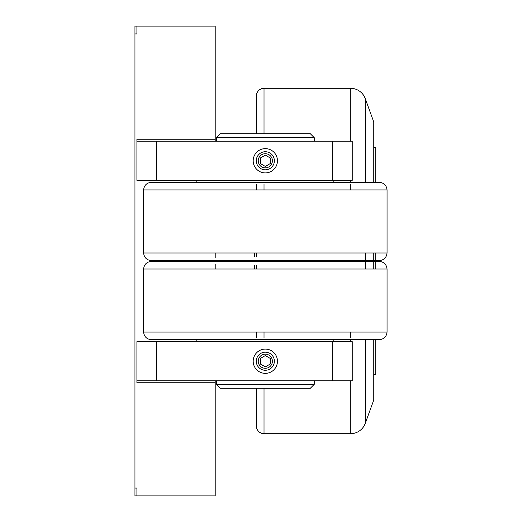 <?xml version="1.0" encoding="UTF-8"?>
<svg xmlns="http://www.w3.org/2000/svg" width="522" height="522" viewBox="0 0 522 522"><rect width="100%" height="100%" fill="white"/><g stroke="black" fill="none" stroke-linecap="round" stroke-linejoin="round"><path stroke-width="0.78" d="M387.05 189.93L143.596 189.93L143.596 252.987L387.05 252.987L387.05 189.93C386.489 185.284 383.879 182.746 379.22 182.308L151.426 182.308L379.22 182.308M143.596 332.07L143.596 269.013L387.05 269.013L387.05 332.07L143.596 332.07C144.157 336.716 146.767 339.254 151.426 339.692L379.22 339.692C379.931 339.692 379.931 339.692 379.22 339.692L151.426 339.692L379.22 339.692C383.879 339.254 386.489 336.716 387.05 332.07M265.32 169.82A9.044 9.044 0 0 0 274.363 160.776A9.044 9.044 0 0 0 265.32 151.732A9.044 9.044 0 0 0 256.282 160.776A9.044 9.044 0 0 0 265.32 169.82M265.32 148.639A12.136 12.136 0 0 1 277.456 160.776A12.136 12.136 0 0 1 265.32 172.912A12.136 12.136 0 0 1 253.183 160.776A12.136 12.136 0 0 1 265.32 148.639M265.32 370.268A9.044 9.044 0 0 0 274.363 361.224A9.044 9.044 0 0 0 265.32 352.18A9.044 9.044 0 0 0 256.282 361.224A9.044 9.044 0 0 0 265.32 370.268M265.32 349.087A12.136 12.136 0 0 1 277.456 361.224A12.136 12.136 0 0 1 265.32 373.361A12.136 12.136 0 0 1 253.183 361.224A12.136 12.136 0 0 1 265.32 349.087M265.32 153.703A7.073 7.073 0 0 1 272.399 160.776A7.073 7.073 0 0 1 265.32 167.849A7.073 7.073 0 0 1 258.246 160.776A7.073 7.073 0 0 1 265.32 153.703M265.32 354.151A7.073 7.073 0 0 1 272.399 361.224A7.073 7.073 0 0 1 265.32 368.297A7.073 7.073 0 0 1 258.246 361.224A7.073 7.073 0 0 1 265.32 354.151M314.257 384.322L310.342 388.237L220.297 388.237L216.382 384.322L314.257 384.322L314.257 380.799M216.382 137.677L220.297 133.762L310.342 133.762L314.257 137.677L216.382 137.677L216.382 141.201M351.45 182.308L265.32 182.308M373.765 182.308L373.765 122.017L365.243 98.599A15.66 15.66 0 0 0 350.777 88.303L350.777 141.201M350.777 380.799L350.777 433.697A15.66 15.66 0 0 0 365.243 423.401L373.765 399.982L373.765 339.692M373.765 374.535L375.723 374.535L375.723 339.692M375.723 182.308L375.723 147.465L373.765 147.465M387.05 269.013C386.489 264.367 383.879 261.829 379.22 261.392L179.19 261.392M256.315 96.126L256.315 133.762L256.315 96.126A7.83 7.83 0 0 1 264.021 88.303L350.777 88.303M256.315 184.266L256.315 189.93M256.315 332.07L256.315 337.734M256.315 388.237L256.315 425.874A7.83 7.83 0 0 0 264.021 433.697L264.021 388.237M151.426 260.608L379.22 260.608L151.426 260.608C146.767 260.171 144.157 257.633 143.596 252.987M151.426 261.392L265.809 261.392L151.426 261.392C146.767 261.829 144.157 264.367 143.596 269.013M179.19 260.608L265.32 260.608M375.723 269.013L375.723 252.987M373.765 269.013L373.765 252.987M256.315 269.013L256.315 265.307L256.315 269.013M256.315 256.693L256.315 252.987L256.315 256.693M254.358 269.013L254.358 265.307M254.358 256.693L254.358 252.987M134.95 488.07L136.908 488.07L136.908 495.9L134.95 495.9L134.95 26.1L215.208 26.1L215.208 141.201M215.208 269.013L215.208 264.132M215.208 261.392L215.208 260.608M215.208 257.868L215.208 252.987M215.208 380.799L215.208 382.757L136.908 382.757L136.908 380.799L156.483 380.799L156.483 341.649L136.908 341.649L136.908 382.757M136.908 495.9L215.208 495.9L215.208 382.757M136.908 26.1L136.908 33.93L134.95 33.93M136.908 139.243L136.908 180.351L352.233 180.351L352.233 141.201L136.908 141.201L136.908 139.243L215.208 139.243M156.483 380.799L352.233 380.799L352.233 341.649L156.483 341.649M332.658 180.351L332.658 141.201M156.483 180.351L156.483 141.201M332.658 380.799L332.658 341.649M270.213 163.601L265.32 166.427L260.426 163.601L260.426 157.951L265.32 155.125L270.213 157.951L270.213 163.601M270.213 364.049L265.32 366.875L260.426 364.049L260.426 358.399L265.32 355.573L270.213 358.399L270.213 364.049M350.777 341.649L350.777 339.692M350.777 337.838L350.777 332.07M350.777 261.392L350.777 260.608M264.021 337.734L264.021 332.07M264.021 189.93L264.021 184.266M264.021 133.762L264.021 88.303M350.777 189.93L350.777 184.162M350.777 182.308L350.777 180.351M365.243 423.401L365.243 339.692M365.243 269.013L365.243 252.987M365.243 182.308L365.243 98.599M350.777 433.697L264.021 433.697M333.832 180.351L333.832 182.308M333.832 341.649L333.832 339.692M314.257 137.677L314.257 141.201M314.257 260.608L314.257 261.392M143.596 189.93C144.157 185.284 146.767 182.746 151.426 182.308M387.05 252.987C386.489 257.633 383.879 260.171 379.22 260.608M216.382 260.608L216.382 261.392M216.382 380.799L216.382 384.322M196.807 341.649L196.807 339.692M196.807 180.351L196.807 182.308"/></g></svg>
